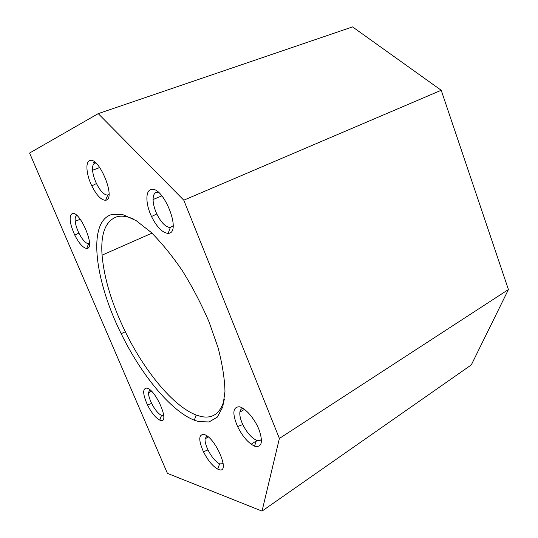 <?xml version="1.0" encoding="UTF-8"?>
<svg xmlns="http://www.w3.org/2000/svg" width="538" height="538" viewBox="0 0 538 538"><rect width="100%" height="100%" fill="white"/><g stroke="black" fill="none" stroke-linecap="round" stroke-linejoin="round"><path stroke-width="0.81" d="M198.603 421.59L194.305 420.198C170.701 410.971 140.969 374.327 121.191 333.688C94.883 281.172 86.853 221.226 111.991 214.447L122.846 214.642L136.067 220.56L151.023 232.268C161.595 242.82 172.093 255.711 182.496 270.944C192.53 287.157 201.367 304.125 209.026 321.845L218.045 347.635C222.342 364.078 224.655 378.665 224.971 391.388L222.813 406.856L217.325 417.105L209.04 421.96L198.603 421.59M133.33 218.953C127.049 216.269 121.622 215.53 117.042 216.72C105.535 220.762 100.539 233.573 102.059 255.153C104.137 278.543 111.891 304.071 125.32 331.744C144.44 371.059 173.31 406.385 196.162 415.013L200.318 416.311C212.55 419.263 220.587 413.5 224.44 399.014M168.663 233.317L168.132 233.384C162.469 232.887 156.928 227.265 151.508 216.505C145.724 204.534 145.233 191.071 150.862 189.638C162.886 184.702 182.106 232.302 168.663 233.317M158.333 192.234L156.417 192.295C154.224 193.055 153.115 195.469 153.081 199.524C153.175 203.949 154.413 208.764 156.807 213.976C161.198 222.685 165.697 227.211 170.29 227.547L173.108 225.772M106.033 200.19L105.67 200.277C101.312 200.264 96.692 195.469 91.81 185.899C86.47 175.058 85.199 162.362 89.523 160.707C98.535 155.469 116.329 198.327 106.033 200.19M95.825 162.994L94.708 163.189C93.034 164.036 92.321 166.376 92.57 170.223C92.939 174.379 94.231 178.811 96.45 183.519C100.404 191.266 104.157 195.119 107.694 195.079L108.958 194.406M87.082 248.421L86.732 248.455C83.081 247.957 79.099 243.526 74.789 235.167C69.637 223.539 68.777 216.337 72.213 213.573C79.792 210.257 95.784 247.931 87.082 248.421M77.001 215.603L76.894 215.63C75.468 216.148 74.903 218.045 75.206 221.32C75.623 224.904 76.847 228.818 78.884 233.062C82.381 239.827 85.609 243.391 88.568 243.754L89.456 243.479M160.452 420.36L159.786 420.124C155.67 417.945 151.595 412.942 147.56 405.127C142.711 394.22 142.415 388.544 146.686 388.106C155.798 389.189 170.566 423.984 160.452 420.36M149.725 389.687L148.468 392.868C148.562 395.712 149.611 399.196 151.602 403.332C154.87 409.653 158.172 413.682 161.514 415.41L163.72 415.41M218.63 469.486L217.742 469.116C212.624 466.184 207.856 460.394 203.445 451.745C198.381 440.057 198.569 434.314 204.01 434.509C215.55 436.943 231.259 474.765 218.63 469.486M206.854 435.928L205.045 438.894C204.884 441.759 205.866 445.43 207.984 449.909C211.562 456.903 215.429 461.57 219.578 463.897L223.203 463.709M255.503 446.459L254.528 446.13C248.24 443.05 242.598 436.533 237.581 426.587C232.134 413.554 232.719 406.95 239.336 406.775C245.227 407.844 254.588 418.557 258.953 429.452C263.095 441.476 261.945 447.145 255.503 446.459M243.169 408.443C241.327 408.571 240.23 409.808 239.881 412.162C239.518 415.444 240.493 419.566 242.786 424.536C246.848 432.592 251.428 437.838 256.525 440.272L257.319 440.528C259.229 441.012 260.614 440.508 261.461 439.035M508.423 289.545L471.308 364.905L262.033 511.1L167.419 473.353L29.577 153.034L98.246 113.626L352.551 26.9L441.214 90.27L183.788 200.19L279.39 438.457L508.423 289.545L441.214 90.27M262.033 511.1L279.39 438.457M183.788 200.19L98.246 113.626M196.162 415.013L194.305 420.198M125.32 331.744L121.191 333.688M170.29 227.547L168.132 233.384M156.807 213.976L151.508 216.505M107.694 195.079L105.67 200.277M96.45 183.519L91.81 185.899M88.568 243.754L86.732 248.455M78.884 233.062L74.789 235.167M161.514 415.41L159.786 420.124M151.602 403.332L147.56 405.127M219.578 463.897L217.742 469.116M207.984 449.909L203.445 451.745M256.525 440.272L254.528 446.13M242.786 424.536L237.581 426.587M153.081 199.524L161.918 195.839M75.206 221.32L80.243 219.255M205.045 438.894L208.213 436.95M148.468 392.868L151.454 391.207M92.57 170.223L99.752 167.5M239.881 412.162L244.481 409.351M102.059 255.153L151.958 233.149M94.762 162.113L93.558 162.637M251.172 444.227L257.063 440.454"/></g></svg>
